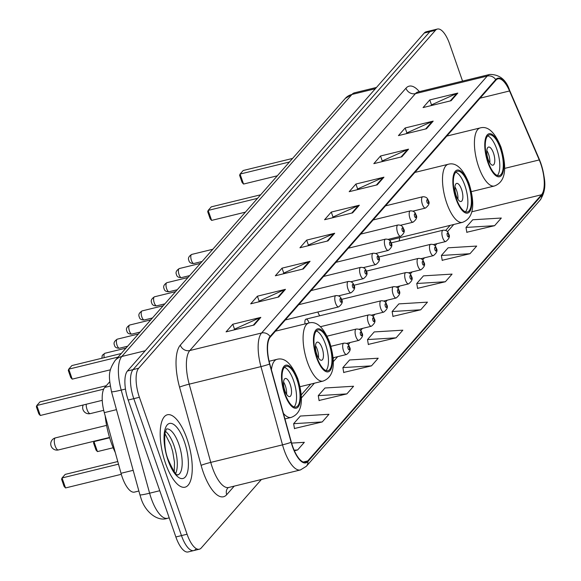 <?xml version="1.0" encoding="UTF-8"?>
<svg xmlns="http://www.w3.org/2000/svg" width="581" height="581" viewBox="0 0 581 581"><rect width="100%" height="100%" fill="white"/><g stroke="black" fill="none" stroke-linecap="round" stroke-linejoin="round"><path stroke-width="0.87" d="M317.916 311.99A5.825 2.157 76.3 0 0 318.112 312.593A5.825 2.157 76.3 0 0 319.862 315.759M309.063 322.891A5.825 2.157 76.3 0 0 306.005 319.143A5.825 2.157 76.3 0 0 305.025 323.944M399.154 240.933A41.157 15.215 76.3 0 0 399.721 237.687M138.881 491.025L134.451 492.107A23.298 8.613 -103.7 0 1 121.015 473.29L104.304 412.641A23.298 8.613 -103.7 0 1 104.762 387.425L109.707 381.79M462.556 81.093L449.65 44.033A23.298 8.613 76.3 0 0 437.399 29.05L426.185 31.788A23.298 8.613 76.3 0 0 424.268 33.023L127.45 370.99A23.298 8.613 76.3 0 0 128.183 400.033L175.869 536.967A23.298 8.613 76.3 0 0 188.121 551.95L193.727 550.577A23.298 8.613 76.3 0 0 195.644 549.343M431.792 30.423A23.298 8.613 76.3 0 0 429.875 31.657L133.056 369.618A23.298 8.613 76.3 0 0 133.79 398.66L181.475 535.595A23.298 8.613 76.3 0 0 193.727 550.577A23.298 8.613 76.3 0 1 181.475 535.595L133.79 398.66A23.298 8.613 76.3 0 1 133.056 369.618L429.875 31.657A23.298 8.613 76.3 0 1 431.792 30.423M186.966 438.742A37.271 13.784 76.3 0 0 167.372 414.769A37.271 13.784 76.3 0 0 165.476 463.21A37.271 13.784 76.3 0 0 185.078 487.183A37.271 13.784 76.3 0 0 186.966 438.742A37.271 13.784 76.3 0 0 167.372 414.769A37.271 13.784 76.3 0 0 165.476 463.21A37.271 13.784 76.3 0 0 185.078 487.183A37.271 13.784 76.3 0 0 186.966 438.742M540.744 163.777A24.845 9.187 -103.7 0 1 541.528 194.751L307.741 460.944A24.845 9.187 -103.7 0 1 305.693 462.258A24.845 9.187 -103.7 0 1 291.357 442.192L269.802 363.953A24.845 9.187 -103.7 0 1 270.288 337.06L495.927 80.142A24.845 9.187 -103.7 0 1 497.975 78.827A24.845 9.187 -103.7 0 1 509.544 90.97L539.255 159.935A24.845 9.187 -103.7 0 1 540.744 163.777M540.918 163.573A25.47 9.419 76.3 0 0 539.393 159.637L509.69 90.672A25.47 9.419 76.3 0 0 495.724 79.575L270.085 336.486A25.47 9.419 76.3 0 0 269.591 364.055L291.146 442.294A25.47 9.419 76.3 0 0 307.937 461.517L541.724 195.325A25.47 9.419 76.3 0 0 540.918 163.573M294.458 428.509L322.244 421.937L328.962 414.289L300.362 416.04L293.645 423.687L294.487 428.72M319.078 400.476L346.872 393.896L353.582 386.249L324.982 387.999L318.265 395.646L319.114 400.679M343.698 372.436L371.491 365.863L378.209 358.216L349.609 359.966L342.892 367.613L343.734 372.646M466.819 232.255L494.605 225.682L501.323 218.035L472.723 219.785L466.006 227.432L466.855 232.465M442.192 260.288L469.985 253.715L476.696 246.068L448.096 247.818L441.386 255.466L442.228 260.499M417.572 288.329L445.358 281.749L452.076 274.109L423.476 275.859L416.759 283.499L417.608 288.539M392.945 316.362L420.738 309.789L427.456 302.142L398.849 303.892L392.139 311.539L392.981 316.572M368.325 344.402L396.111 337.822L402.829 330.175L374.229 331.925L367.512 339.573L368.361 344.613M437.399 29.05A23.298 8.613 76.3 0 0 435.481 30.285L138.663 368.245A23.298 8.613 76.3 0 0 139.396 397.288L187.082 534.222A23.298 8.613 76.3 0 0 199.334 549.212A23.298 8.613 76.3 0 0 201.251 547.977L261.406 479.485M303.355 268.945L275.321 275.793L282.039 268.153L310.072 261.297L303.355 268.945M278.735 296.978L250.694 303.834L257.412 296.187L285.445 289.331L278.735 296.978M254.108 325.019L226.074 331.867L232.792 324.22L260.825 317.371L254.108 325.019M377.222 184.838L349.188 191.686L355.906 184.039L383.939 177.19L377.222 184.838M401.849 156.797L373.815 163.653L380.526 156.006L408.559 149.15L401.849 156.797M426.469 128.764L398.435 135.613L405.153 127.973L433.186 121.117L426.469 128.764M451.096 100.724L423.062 107.579L429.773 99.932L457.806 93.076L451.096 100.724M327.974 240.904L299.941 247.76L306.659 240.113L334.692 233.257L327.974 240.904M352.602 212.871L324.568 219.727L331.279 212.08L359.319 205.224L352.602 212.871M294.4 450.754L297.625 449.97L304.335 442.323L291.618 443.1M331.279 212.08L333.029 217.083M332.39 217.81L333.138 216.96L358.375 205.551A6.209 5.585 41.3 0 1 359.319 205.224M306.659 240.113L308.402 245.124M307.763 245.85L308.511 244.993L333.748 233.584A6.209 5.585 41.3 0 1 334.692 233.257M429.773 99.932L431.516 104.943M430.884 105.669L431.632 104.812L456.862 93.403A6.209 5.585 41.3 0 1 457.806 93.076M405.153 127.973L406.896 132.976M406.257 133.703L407.005 132.853L432.242 121.444A6.209 5.585 41.3 0 1 433.186 121.117M380.526 156.006L382.269 161.017M381.637 161.736L382.385 160.886L407.622 149.477A6.209 5.585 41.3 0 1 408.559 149.15M355.906 184.039L357.649 189.05M357.01 189.776L357.758 188.927L382.995 177.51A6.209 5.585 41.3 0 1 383.939 177.19M232.792 324.22L234.535 329.231M233.896 329.957L234.644 329.107L259.881 317.691A6.209 5.585 41.3 0 1 260.825 317.371M257.412 296.187L259.155 301.198M258.516 301.924L259.264 301.067L284.501 289.658A6.209 5.585 41.3 0 1 285.445 289.331M282.039 268.153L283.782 273.157M283.143 273.883L283.891 273.034L309.128 261.624A6.209 5.585 41.3 0 1 310.072 261.297M396.111 337.822L367.512 339.573M420.738 309.789L392.139 311.539M445.358 281.749L416.759 283.499M469.985 253.715L441.386 255.466M494.605 225.682L466.006 227.432M371.491 365.863L342.892 367.613M346.872 393.896L318.265 395.646M322.244 421.937L293.645 423.687M297.625 449.97L294.146 450.181M500.328 148.373A20.967 7.749 76.3 0 0 489.304 134.886A20.967 7.749 76.3 0 0 488.236 162.135A20.967 7.749 76.3 0 0 499.261 175.622A20.967 7.749 76.3 0 0 500.328 148.373M497.372 175.491A20.967 7.749 76.3 0 0 496.82 149.23A20.967 7.749 76.3 0 0 487.691 135.874M289.44 161.997L240.069 174.068L243.548 184.054L242.095 182.463L239.612 175.331L240.069 174.068L243.207 170.502L292.577 158.431M243.548 184.054L277.326 175.796M493.465 153.05A9.318 3.442 76.3 0 0 488.563 147.058A9.318 3.442 76.3 0 0 488.091 159.172A9.318 3.442 76.3 0 0 492.993 165.164A9.318 3.442 76.3 0 0 493.465 153.05M489.834 162.869A9.318 3.442 76.3 0 0 488.556 154.248A9.318 3.442 76.3 0 0 486.82 150.552M468.409 184.714A20.967 7.749 76.3 0 0 457.385 171.235A20.967 7.749 76.3 0 0 456.317 198.484A20.967 7.749 76.3 0 0 467.342 211.963A20.967 7.749 76.3 0 0 468.409 184.714M465.454 211.833A20.967 7.749 76.3 0 0 464.902 185.571A20.967 7.749 76.3 0 0 455.765 172.223M257.521 198.346L208.151 210.416L211.629 220.402L210.177 218.805L207.693 211.673L208.151 210.416L211.288 206.851L260.658 194.78M211.629 220.402L245.407 212.145M461.546 189.399A9.318 3.442 76.3 0 0 456.644 183.407A9.318 3.442 76.3 0 0 456.172 195.514A9.318 3.442 76.3 0 0 461.067 201.505A9.318 3.442 76.3 0 0 461.546 189.399M457.908 199.21A9.318 3.442 76.3 0 0 456.637 190.597A9.318 3.442 76.3 0 0 454.901 186.9M328.991 343.451A20.967 7.749 76.3 0 0 317.974 329.972A20.967 7.749 76.3 0 0 316.906 357.221A20.967 7.749 76.3 0 0 327.931 370.7A20.967 7.749 76.3 0 0 328.991 343.451M326.043 370.569A20.967 7.749 76.3 0 0 325.491 344.308A20.967 7.749 76.3 0 0 316.354 330.959M94.376 441.153L93.969 441.611L97.448 451.597L113.172 447.755M97.448 451.597L96.003 450.006L93.519 442.875L93.969 441.611L109.642 437.783M118.11 357.083L68.74 369.153L72.218 379.139L70.766 377.541L68.282 370.409L68.74 369.153L71.87 365.58L121.247 353.517M72.218 379.139L110.434 369.792M322.135 348.135A9.318 3.442 76.3 0 0 317.233 342.144A9.318 3.442 76.3 0 0 316.761 354.25A9.318 3.442 76.3 0 0 321.656 360.242A9.318 3.442 76.3 0 0 322.135 348.135M318.497 357.947A9.318 3.442 76.3 0 0 317.226 349.334A9.318 3.442 76.3 0 0 315.49 345.637M297.073 379.8A20.967 7.749 76.3 0 0 286.048 366.313A20.967 7.749 76.3 0 0 284.988 393.562A20.967 7.749 76.3 0 0 296.012 407.049A20.967 7.749 76.3 0 0 297.073 379.8M294.117 406.918A20.967 7.749 76.3 0 0 293.572 380.657A20.967 7.749 76.3 0 0 284.436 367.301M105.176 415.793A45.427 16.798 76.3 0 0 111.131 442.366A45.427 16.798 76.3 0 0 115.321 452.614M118.502 464.161L62.051 477.96L65.53 487.946L64.077 486.348L61.593 479.216L62.051 477.96L65.188 474.394L117.776 461.532M65.53 487.946L121.306 474.307M103.672 389.154L36.821 405.494L40.292 415.48L38.847 413.89L36.363 406.758L36.821 405.494L39.951 401.929L106.258 385.719M40.292 415.48L102.241 400.338M290.209 384.477A9.318 3.442 76.3 0 0 285.315 378.485A9.318 3.442 76.3 0 0 284.843 390.599A9.318 3.442 76.3 0 0 289.737 396.591A9.318 3.442 76.3 0 0 290.209 384.477M286.578 394.296A9.318 3.442 76.3 0 0 285.307 385.675A9.318 3.442 76.3 0 0 283.564 381.978M110.259 386.082L104.762 387.425M116.461 409.663L104.304 412.641M133.172 470.32L121.015 473.29M125.467 389.052L121.204 390.091A15.527 1.133 164.6 0 1 111.508 391.674C108.509 376.125 108.001 371.295 115.111 360.496L345.237 98.472L354.497 92.815A31.062 11.482 76.3 0 0 351.941 94.456L121.814 356.48A31.062 11.482 76.3 0 0 121.204 390.091L149.615 493.204A31.062 11.482 76.3 0 0 151.205 498.309A31.062 11.482 76.3 0 0 167.539 518.288L169.224 517.874M159.768 490.72L149.615 493.204A15.527 1.133 164.6 0 1 139.912 494.78L111.508 391.674M424.268 33.023L435.481 30.285M175.869 536.967L187.082 534.222M128.183 400.033L139.396 397.288M127.45 370.99L138.663 368.245M345.237 98.472A15.527 13.973 41.3 0 1 351.941 94.456L375.341 88.733M115.111 360.496A15.527 13.973 41.3 0 1 121.814 356.48L145.214 350.757M541.528 194.751L471.721 211.818M234.223 486.13L226.706 494.685A7.764 6.987 41.3 0 1 227.861 487.873L228.674 487.488A31.062 11.482 76.3 0 1 212.341 467.509A31.062 11.482 76.3 0 1 210.758 462.396A7.764 0.566 -15.4 0 0 201.113 465.381L179.551 387.142A38.825 14.358 -103.7 0 1 180.313 345.129L405.952 88.21A38.825 14.358 -103.7 0 1 419.359 91.653M226.706 494.685A38.825 14.358 -103.7 0 1 203.096 471.772A38.825 14.358 -103.7 0 1 201.113 465.381M307.937 461.517A7.764 6.987 41.3 0 1 306.347 466.289L540.134 200.096C547.992 188.062 544.397 176.907 540.896 163.377L539.299 159.259A7.764 2.992 156.7 0 1 539.393 159.637M270.085 336.486A7.764 6.987 -138.7 0 0 261.573 333L487.212 76.082A7.764 6.987 41.3 0 1 495.724 79.575M269.591 364.055A7.764 0.566 164.6 0 1 260.963 366.611A31.062 11.482 -103.7 0 1 261.573 333L189.805 350.546A31.062 11.482 76.3 0 0 189.195 384.157L210.758 462.396L282.519 444.857L260.963 366.611L189.195 384.157A7.764 0.566 -15.4 0 0 179.551 387.142M539.299 159.259L509.595 90.295A7.764 2.992 156.7 0 1 509.69 90.672M405.952 88.21A7.764 6.987 41.3 0 0 415.444 93.628L487.212 76.082A31.062 11.482 -103.7 0 1 489.768 74.441L418 91.987A31.062 11.482 76.3 0 0 415.444 93.628L189.805 350.546A7.764 6.987 41.3 0 1 180.313 345.129M291.146 442.294A7.764 0.566 164.6 0 1 282.519 444.857A31.062 11.482 -103.7 0 0 300.442 469.942L306.347 466.289M540.134 200.096A7.764 6.987 -138.7 0 0 541.724 195.325M307.741 460.944L303.275 462.04M301.314 398.079L314.372 383.206M333.233 361.731L337.692 356.654M348.186 344.707L350.096 342.536M360.583 330.589L362.493 328.418M372.987 316.471L374.898 314.292M385.392 302.345L387.295 300.174M397.789 288.227L399.699 286.055M410.193 274.109L412.103 271.937M422.59 259.99L424.5 257.811M434.995 245.865L436.905 243.693M447.392 231.746L453.783 224.469M539.255 159.935L504.555 168.417M509.544 90.97L480.095 98.174M351.759 213.074L358.375 205.551M376.386 185.041L382.995 177.51M401.006 157.001L407.622 149.477M425.633 128.967L432.242 121.444M450.253 100.927L456.862 93.403M327.139 241.115L333.748 233.584M302.519 269.148L309.128 261.624M277.892 297.181L284.501 289.658M253.272 325.222L259.881 317.691M487.902 162.52A22.129 8.185 76.3 0 0 501.359 175.578A22.129 8.185 76.3 0 0 500.662 147.988A22.129 8.185 76.3 0 0 487.205 134.93A22.129 8.185 76.3 0 0 487.902 162.52M471.329 191.643L494.373 186.007A29.892 11.054 -103.7 0 1 478.657 166.783A29.892 11.054 -103.7 0 1 480.175 127.929L446.796 136.085M175.68 473.413A23.668 8.751 76.3 0 0 173.937 445.431A23.668 8.751 76.3 0 0 165.389 431.32M177.771 474.96A23.668 8.751 76.3 0 0 178.839 444.233A23.668 8.751 76.3 0 0 166.529 428.981M168.054 460.275A28.331 10.473 76.3 0 0 185.281 476.994A28.331 10.473 76.3 0 0 184.388 441.676A28.331 10.473 76.3 0 0 167.161 424.958A28.331 10.473 76.3 0 0 168.054 460.275M455.983 198.862A22.129 8.185 76.3 0 0 469.441 211.927A22.129 8.185 76.3 0 0 468.744 184.337A22.129 8.185 76.3 0 0 455.286 171.272A22.129 8.185 76.3 0 0 455.983 198.862M389.444 240.2L462.454 222.356A29.892 11.054 -103.7 0 1 446.738 203.125A29.892 11.054 -103.7 0 1 448.256 164.27L414.87 172.434M316.572 357.598A22.129 8.185 76.3 0 0 330.03 370.663A22.129 8.185 76.3 0 0 329.333 343.073A22.129 8.185 76.3 0 0 315.875 330.008A22.129 8.185 76.3 0 0 316.572 357.598M299.992 386.721L323.043 381.092A29.892 11.054 -103.7 0 1 307.327 361.861A29.892 11.054 -103.7 0 1 308.845 323.007L275.459 331.17M83.214 404.986A6.209 6.209 0 0 0 90.346 413.599A6.209 2.295 -103.7 0 1 87.077 409.605A6.209 2.295 -103.7 0 1 86.199 404.26M284.654 393.947A22.129 8.185 76.3 0 0 298.111 407.005A22.129 8.185 76.3 0 0 297.407 379.415A22.129 8.185 76.3 0 0 283.949 366.357A22.129 8.185 76.3 0 0 284.654 393.947M284.951 418.945L291.125 417.434A29.892 11.054 -103.7 0 1 283.426 413.396M271.4 369.763A29.892 11.054 -103.7 0 1 276.919 359.356L269.119 361.259M55.159 445.947A6.209 2.295 -103.7 0 1 54.963 438.205A6.209 2.295 -103.7 0 1 55.471 437.871A6.209 6.209 0 0 0 51.636 447.13A6.209 6.209 0 0 0 58.42 449.941A6.209 2.295 -103.7 0 1 55.159 445.947M442.707 237.782A5.825 2.157 -103.7 0 1 442.998 230.214C446.121 229.989 447.987 231.238 448.612 233.954C450.275 236.198 449.324 238.726 445.765 241.529A5.825 2.157 -103.7 0 1 442.707 237.782M448.445 234.375A1.939 0.719 76.3 0 0 447.268 233.228A1.939 0.719 76.3 0 0 447.326 235.654A1.939 0.719 76.3 0 0 448.51 236.794A1.939 0.719 76.3 0 0 448.445 234.375M430.303 251.9A5.825 2.157 -103.7 0 1 430.601 244.332C433.716 244.107 435.59 245.356 436.208 248.08C437.871 250.317 436.927 252.844 433.368 255.647A5.825 2.157 -103.7 0 1 430.303 251.9M436.048 248.494A1.939 0.719 76.3 0 0 434.864 247.353A1.939 0.719 76.3 0 0 434.929 249.772A1.939 0.719 76.3 0 0 436.106 250.919A1.939 0.719 76.3 0 0 436.048 248.494M417.899 266.025A5.825 2.157 -103.7 0 1 418.197 258.451C421.319 258.225 423.186 259.475 423.81 262.198C425.474 264.442 424.522 266.962 420.964 269.766A5.825 2.157 -103.7 0 1 417.899 266.025M423.643 262.619A1.939 0.719 76.3 0 0 422.467 261.472A1.939 0.719 76.3 0 0 422.525 263.89A1.939 0.719 76.3 0 0 423.709 265.038A1.939 0.719 76.3 0 0 423.643 262.619M405.502 280.144A5.825 2.157 -103.7 0 1 405.799 272.576C408.915 272.351 410.782 273.6 411.406 276.316C413.069 278.56 412.125 281.081 408.566 283.891A5.825 2.157 -103.7 0 1 405.502 280.144M411.246 276.738A1.939 0.719 76.3 0 0 410.063 275.59A1.939 0.719 76.3 0 0 410.128 278.008A1.939 0.719 76.3 0 0 411.304 279.156A1.939 0.719 76.3 0 0 411.246 276.738M393.097 294.262A5.825 2.157 -103.7 0 1 393.395 286.694C396.511 286.469 398.384 287.718 399.002 290.435C400.672 292.679 399.721 295.206 396.162 298.009A5.825 2.157 -103.7 0 1 393.097 294.262M398.842 290.856A1.939 0.719 76.3 0 0 397.665 289.708A1.939 0.719 76.3 0 0 397.724 292.134A1.939 0.719 76.3 0 0 398.907 293.274A1.939 0.719 76.3 0 0 398.842 290.856M380.7 308.38A5.825 2.157 -103.7 0 1 380.998 300.813C384.114 300.588 385.98 301.837 386.605 304.553C388.268 306.797 387.324 309.324 383.758 312.128A5.825 2.157 -103.7 0 1 380.7 308.38M386.445 304.974A1.939 0.719 76.3 0 0 385.261 303.834A1.939 0.719 76.3 0 0 385.319 306.252A1.939 0.719 76.3 0 0 386.503 307.4A1.939 0.719 76.3 0 0 386.445 304.974M368.296 322.506A5.825 2.157 -103.7 0 1 368.594 314.931C371.709 314.706 373.583 315.955 374.2 318.678C375.871 320.923 374.919 323.443 371.361 326.246A5.825 2.157 -103.7 0 1 368.296 322.506M374.041 319.1A1.939 0.719 76.3 0 0 372.857 317.952A1.939 0.719 76.3 0 0 372.922 320.371A1.939 0.719 76.3 0 0 374.099 321.518A1.939 0.719 76.3 0 0 374.041 319.1M355.899 336.624A5.825 2.157 -103.7 0 1 356.189 329.057C359.312 328.831 361.179 330.081 361.803 332.797C363.466 335.041 362.515 337.561 358.956 340.372A5.825 2.157 -103.7 0 1 355.899 336.624M361.636 333.218A1.939 0.719 76.3 0 0 360.46 332.071A1.939 0.719 76.3 0 0 360.518 334.489A1.939 0.719 76.3 0 0 361.702 335.636A1.939 0.719 76.3 0 0 361.636 333.218M343.494 350.742A5.825 2.157 -103.7 0 1 343.792 343.175C346.908 342.95 348.782 344.199 349.399 346.915C351.062 349.159 350.118 351.687 346.559 354.49A5.825 2.157 -103.7 0 1 343.494 350.742M349.239 347.336A1.939 0.719 76.3 0 0 348.055 346.189A1.939 0.719 76.3 0 0 348.121 348.615A1.939 0.719 76.3 0 0 349.297 349.755A1.939 0.719 76.3 0 0 349.239 347.336M191.454 260.491A4.663 1.721 76.3 0 0 193.901 263.491C190.902 263.542 189.232 262.539 188.905 260.491C187.786 258.363 188.716 256.344 191.686 254.434A4.663 1.721 76.3 0 0 191.454 260.491M412.989 211.128L425.459 208.078A5.825 2.157 -103.7 0 1 422.394 204.33A5.825 2.157 -103.7 0 1 422.692 196.763L385.523 205.848M427.02 202.203A1.939 0.719 76.3 0 0 428.204 203.343A1.939 0.719 76.3 0 0 428.139 200.924A1.939 0.719 76.3 0 0 426.962 199.777A1.939 0.719 76.3 0 0 427.02 202.203M179.05 274.61A4.663 1.721 76.3 0 0 181.497 277.609C178.498 277.66 176.835 276.658 176.501 274.617C175.389 272.489 176.312 270.47 179.289 268.553A4.663 1.721 76.3 0 0 179.05 274.61M400.585 225.246L413.055 222.196A5.825 2.157 -103.7 0 1 409.997 218.449A5.825 2.157 -103.7 0 1 410.295 210.881L373.125 219.967M414.616 216.321A1.939 0.719 76.3 0 0 415.8 217.468A1.939 0.719 76.3 0 0 415.742 215.043A1.939 0.719 76.3 0 0 414.558 213.902A1.939 0.719 76.3 0 0 414.616 216.321M166.653 288.728A4.663 1.721 76.3 0 0 169.1 291.727C166.101 291.778 164.43 290.783 164.103 288.735C162.985 286.607 163.915 284.588 166.885 282.678A4.663 1.721 76.3 0 0 166.653 288.728M388.188 239.365L400.658 236.314A5.825 2.157 -103.7 0 1 397.593 232.574A5.825 2.157 -103.7 0 1 397.891 225L360.721 234.092M402.219 230.439A1.939 0.719 76.3 0 0 403.396 231.587A1.939 0.719 76.3 0 0 403.337 229.168A1.939 0.719 76.3 0 0 402.154 228.021A1.939 0.719 76.3 0 0 402.219 230.439M154.248 302.854A4.663 1.721 76.3 0 0 156.696 305.846C153.696 305.896 152.033 304.902 151.699 302.854C150.581 300.726 151.51 298.707 154.488 296.797A4.663 1.721 76.3 0 0 154.248 302.854M375.784 253.483L388.253 250.44A5.825 2.157 -103.7 0 1 385.196 246.693A5.825 2.157 -103.7 0 1 385.486 239.125L348.324 248.21M389.815 244.557A1.939 0.719 76.3 0 0 390.998 245.705A1.939 0.719 76.3 0 0 390.933 243.286A1.939 0.719 76.3 0 0 389.757 242.139A1.939 0.719 76.3 0 0 389.815 244.557M141.851 316.972A4.663 1.721 76.3 0 0 144.299 319.971C141.292 320.022 139.629 319.02 139.302 316.972C138.184 314.844 139.113 312.825 142.084 310.915A4.663 1.721 76.3 0 0 141.851 316.972M363.379 267.609L375.856 264.558A5.825 2.157 -103.7 0 1 372.791 260.811A5.825 2.157 -103.7 0 1 373.089 253.243L335.92 262.329M377.418 258.683A1.939 0.719 76.3 0 0 378.594 259.823A1.939 0.719 76.3 0 0 378.536 257.405A1.939 0.719 76.3 0 0 377.352 256.257A1.939 0.719 76.3 0 0 377.418 258.683M129.447 331.09A4.663 1.721 76.3 0 0 131.894 334.09C128.895 334.14 127.232 333.138 126.898 331.097C125.779 328.969 126.709 326.95 129.686 325.033A4.663 1.721 76.3 0 0 129.447 331.09M350.982 281.727L363.452 278.677A5.825 2.157 -103.7 0 1 360.394 274.929A5.825 2.157 -103.7 0 1 360.685 267.362L323.515 276.447M365.013 272.801A1.939 0.719 76.3 0 0 366.197 273.949A1.939 0.719 76.3 0 0 366.132 271.523A1.939 0.719 76.3 0 0 364.955 270.383A1.939 0.719 76.3 0 0 365.013 272.801M117.042 345.208A4.663 1.721 76.3 0 0 119.497 348.208C116.49 348.259 114.827 347.264 114.501 345.216C113.382 343.088 114.312 341.069 117.282 339.159A4.663 1.721 76.3 0 0 117.042 345.208M338.578 295.845L351.055 292.795A5.825 2.157 -103.7 0 1 347.99 289.055A5.825 2.157 -103.7 0 1 348.288 281.48L311.118 290.573M352.616 286.92A1.939 0.719 76.3 0 0 353.793 288.067A1.939 0.719 76.3 0 0 353.735 285.649A1.939 0.719 76.3 0 0 352.551 284.501A1.939 0.719 76.3 0 0 352.616 286.92M285.307 319.957L338.65 306.921A5.825 2.157 -103.7 0 1 335.586 303.173A5.825 2.157 -103.7 0 1 335.883 295.606L298.714 304.691M340.212 301.038A1.939 0.719 76.3 0 0 341.396 302.185A1.939 0.719 76.3 0 0 341.33 299.767A1.939 0.719 76.3 0 0 340.154 298.619A1.939 0.719 76.3 0 0 340.212 301.038M101.835 358.259L102.3 355.274L104.878 353.277A4.663 1.721 76.3 0 0 104.195 357.678M167.539 518.288C157.429 522.036 144.967 511.621 141.016 498.316L139.912 494.78M354.497 92.815L376.481 87.441M509.595 90.295C506.087 79.699 499.478 74.412 489.768 74.441M199.334 549.212L193.727 550.577M300.442 469.942L228.674 487.488M418 91.987L417.419 92.168M301.176 394.978L310.733 384.099M333.102 358.63L334.053 357.547M445.678 230.446L450.144 225.363M494.373 186.007C507.838 181.061 505.826 163.108 500.989 147.153C494.845 132.134 487.909 125.728 480.175 127.929M174.242 471.736L174.489 462.36L172.695 451.553L170.879 445.438L164.888 433.477M177.641 474.997L177.837 474.975C177.844 472.752 178.076 481.62 168.25 459.767C165.353 453.1 164.234 444.32 164.895 433.419L166.398 429.01M462.454 222.356C475.919 217.403 473.907 199.457 469.063 183.494C462.926 168.483 455.983 162.07 448.256 164.27M390.338 239.982L389.945 240.737M323.043 381.092C336.501 376.139 334.496 358.194 329.652 342.231C323.515 327.219 316.572 320.806 308.845 323.007M103.716 410.331L90.346 413.599M291.125 417.434C304.582 412.488 302.578 394.535 297.733 378.58C291.589 363.561 284.654 357.155 276.919 359.356M109.54 437.442L58.42 449.941M106.592 425.379L55.471 437.871M391.107 242.902L442.998 230.214M433.295 244.579L445.765 241.529M378.71 257.02L430.601 244.332M420.891 258.698L433.368 255.647M366.306 271.138L418.197 258.451M408.494 272.816L420.964 269.766M353.909 285.256L405.799 272.576M396.089 286.934L408.566 283.891M341.505 299.382L393.395 286.694M383.692 301.06L396.162 298.009M306.005 319.143L380.998 300.813M371.288 315.178L383.758 312.128M320.552 326.682L368.594 314.931M358.891 329.296L371.361 326.246M327.147 336.152L356.189 329.057M346.487 343.415L358.956 340.372M330.93 346.32L343.792 343.175M333.029 357.794L346.559 354.49M193.901 263.491L202.065 261.494M425.459 208.078C429.018 205.275 429.969 202.747 428.299 200.503C427.558 197.874 425.691 196.625 422.692 196.763M191.686 254.434L212.791 249.278M181.497 277.609L189.66 275.612M413.055 222.196C416.621 219.393 417.565 216.873 415.902 214.629C415.161 212 413.287 210.75 410.295 210.881M179.289 268.553L200.387 263.396M169.1 291.727L177.263 289.73M400.658 236.314C404.216 233.511 405.16 230.991 403.497 228.747C402.756 226.118 400.89 224.869 397.891 225M166.885 282.678L187.99 277.515M156.696 305.846L164.859 303.856M388.253 250.44C391.812 247.637 392.763 245.109 391.1 242.865C390.359 240.236 388.486 238.987 385.486 239.125M154.488 296.797L175.585 291.64M144.299 319.971L152.454 317.974M375.856 264.558C379.415 261.755 380.359 259.228 378.696 256.984C377.955 254.355 376.089 253.105 373.089 253.243M142.084 310.915L163.188 305.759M131.894 334.09L140.057 332.092M363.452 278.677C367.01 275.873 367.962 273.353 366.299 271.109C365.558 268.48 363.684 267.231 360.685 267.362M129.686 325.033L150.784 319.877M119.497 348.208L127.653 346.211M351.055 292.795C354.613 289.992 355.557 287.472 353.894 285.227C353.154 282.598 351.287 281.349 348.288 281.48M117.282 339.159L138.387 333.995M338.65 306.921C342.209 304.117 343.16 301.59 341.497 299.346C340.756 296.717 338.883 295.468 335.883 295.606M104.878 353.277L125.983 348.121"/></g></svg>
